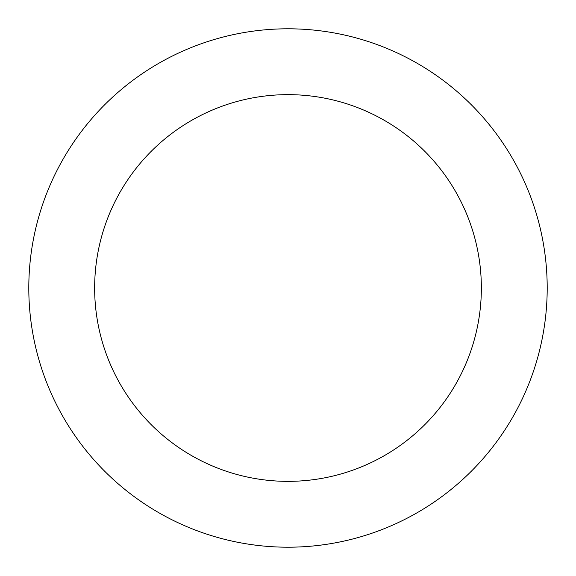 <?xml version="1.0" encoding="UTF-8"?>
<svg xmlns="http://www.w3.org/2000/svg" width="576" height="576" viewBox="0 0 576 576"><rect width="100%" height="100%" fill="white"/><g stroke="black" fill="none" stroke-linecap="round" stroke-linejoin="round"><path stroke-width="0.86" d="M481.356 288A193.356 193.356 0 0 0 288 94.644A193.356 193.356 0 0 0 94.644 288A193.356 193.356 0 0 0 288 481.356A193.356 193.356 0 0 0 481.356 288M547.2 288A259.2 259.2 0 0 0 288 28.8A259.2 259.2 0 0 0 28.8 288A259.2 259.2 0 0 0 288 547.2A259.2 259.2 0 0 0 547.2 288"/></g></svg>
